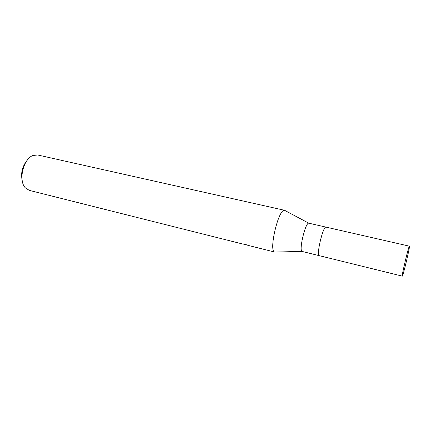 <?xml version="1.0" encoding="UTF-8"?>
<svg xmlns="http://www.w3.org/2000/svg" width="431" height="431" viewBox="0 0 431 431"><rect width="100%" height="100%" fill="white"/><g stroke="black" fill="none" stroke-linecap="round" stroke-linejoin="round"><path stroke-width="0.65" d="M409.407 246.171L308.785 223.183C305.412 222.304 298.667 250.702 302.072 251.429L402.333 276.142C403.271 275.468 410.285 245.745 409.407 246.171L409.385 246.171C408.701 245.724 401.315 276.891 402.274 276.174M274.8 252.087C268.297 251.866 278.577 208.135 284.622 210.312L285.403 210.727L284.568 210.306C278.593 208.405 268.459 251.052 274.649 252.038L247.922 245.336M284.724 210.328L37.718 154.993L33.085 155.451C23.306 158.619 18.07 180.654 25.381 187.889L29.308 190.378L243.235 244.156L244.135 243.898L247.922 245.331M243.628 244.151L246.645 244.91M239.561 243.186L238.219 242.895M246.828 244.98L243.58 244.161M27.336 160.073C22.223 166.291 20.548 173.321 22.32 181.171M325.965 227.105C322.981 226.151 316.025 255.788 319.252 255.685C316.025 255.788 322.981 226.151 325.965 227.105M308.785 223.183L284.568 210.306M302.072 251.429L274.649 252.038"/></g></svg>
